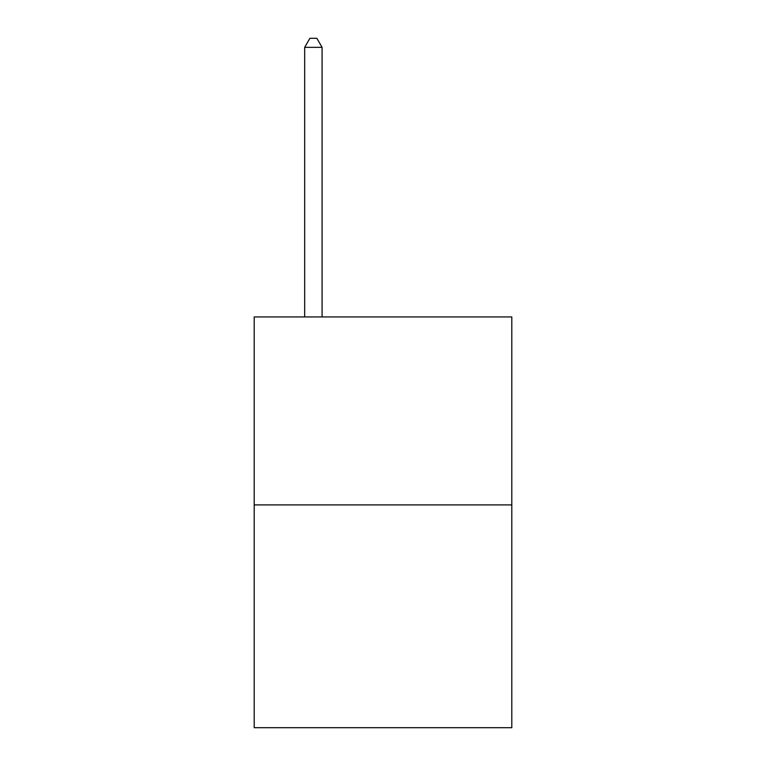 <?xml version="1.0" encoding="UTF-8"?>
<svg xmlns="http://www.w3.org/2000/svg" width="766" height="766" viewBox="0 0 766 766"><rect width="100%" height="100%" fill="white"/><g stroke="black" fill="none" stroke-linecap="round" stroke-linejoin="round"><path stroke-width="1.15" d="M511.803 504.909L511.803 316.933L254.197 316.933L254.197 727.7L511.803 727.7L511.803 504.909L254.197 504.909M322.084 316.933L322.084 47.348L304.676 47.348L304.676 316.933M304.676 47.348L309.895 38.3L316.856 38.3L322.084 47.348"/></g></svg>
